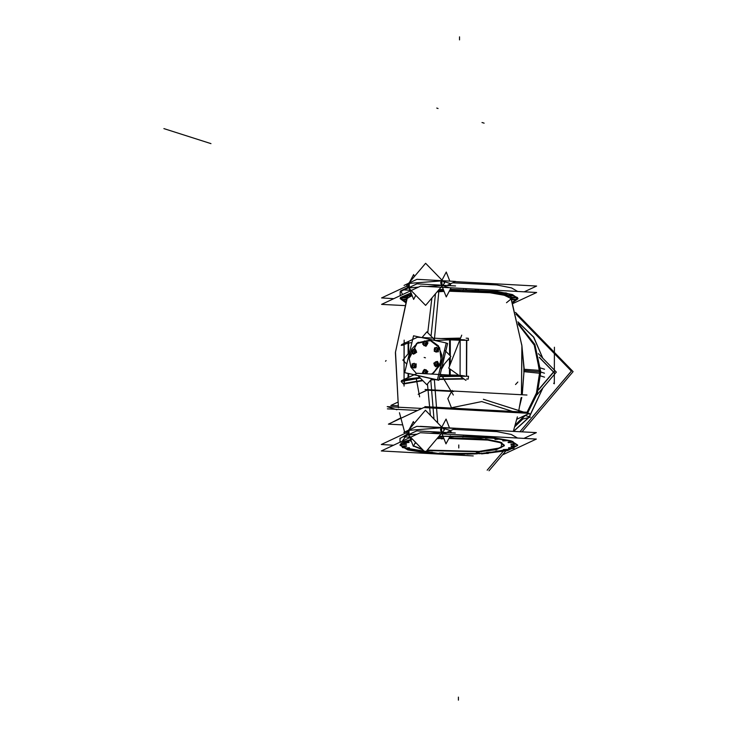<?xml version="1.0" encoding="UTF-8"?>
<svg xmlns="http://www.w3.org/2000/svg" width="737" height="737" viewBox="0 0 737 737"><rect width="100%" height="100%" fill="white"/><g stroke="black" fill="none" stroke-linecap="round" stroke-linejoin="round"><path stroke-width="1.11" d="M466.788 340.31L466.641 376.248M517.918 298.503L512.565 294.634L497.466 291.447L450.307 289.226L506.172 292.93L517.604 297.536L512.455 302.391L517.908 298.688M443.315 289.448L438.948 289.659L443.315 289.448M400.237 298.485L405.672 302.207L400.467 297.453L411.08 292.957L400.219 298.301M406.059 301.055L405.608 301.258M406.419 299.6L403.111 299.563L406.419 299.6M402.955 299.526L406.078 299.121L402.955 299.526M406.096 297.693L402.955 297.637L405.755 297.545M402.798 297.601L406.4 297.269L402.798 297.601M408.482 295.841L405.525 295.758L408.482 295.841M409.109 295.426L405.368 295.712L409.256 295.491M411.541 294.127L410.693 294.017L411.541 294.127M410.546 293.98L411.31 293.556L410.546 293.98M439.998 290.599L438.644 290.461L439.998 290.599M442.366 290.378L440.477 289.954L442.449 290.286M451.459 290.148L450.547 290.028L451.459 290.148M450.39 289.991L451.007 289.586L450.39 289.991M454.268 289.945L453.089 289.549L454.351 289.853M453.983 290.037L453.522 290.111L453.983 290.037M463.287 290.111L462.79 290.028L463.287 290.111M462.633 289.991L463.619 289.549L462.633 289.991M466.512 289.936L465.729 289.577L466.595 289.844M466.217 290.037L465.36 290.148L466.217 290.037M474.6 290.415L476.259 289.945L474.6 290.415M478.479 290.36L477.862 290.028L478.562 290.277M478.193 290.461L476.885 290.59L478.193 290.461M489.58 291.198L485.48 291.097L489.663 291.106M489.285 291.29L487.535 291.428L489.285 291.29M499.244 292.396L495.153 292.294L499.327 292.303M498.958 292.497L496.756 292.626L498.958 292.497M507.001 293.906L502.901 293.805L507.084 293.814M506.706 293.999L504.108 294.1L506.706 293.999M512.455 295.638L508.419 295.463L512.528 295.546M512.16 295.73L509.027 295.786L512.16 295.73M515.329 297.518L511.542 297.241L515.403 297.426M511.911 297.665L515.034 297.61L512.178 297.518M515.476 299.443L512.16 299.093L515.559 299.351M515.191 299.544L511.902 299.563L515.191 299.544M400.237 291.539L400.228 295.611L400.237 291.907L407.985 287.329L400.642 290.829L402.586 294.514M452.767 282.787L496.775 284.961L511.432 287.872L517.77 291.437L511.432 287.872L496.775 284.961L452.767 282.787M450.482 285.689L450.482 283.533L450.482 285.689M409.284 287.467L409.293 283.358L441.638 280.88L409.293 283.358L409.284 287.467M443.066 281.221L450.344 283.533L443.066 281.221M542.874 387.938L529.433 416.81L542.874 387.938M528.89 417.492L513.588 431.421L528.89 417.492M517.918 321.931L533.754 337.178L542.847 358.293L533.754 337.178L517.918 321.931L533.754 337.178L542.847 358.293L533.754 337.178L517.918 321.931M521.962 346.353L524.09 370.453L522.091 394.746L524.09 370.453L521.962 346.353M521.575 397.519L519.907 404.687L521.575 397.519M443.149 357.021L440.533 366.962L443.149 357.021M441.859 367.523L442.744 365.957L441.859 367.523M444.006 364.474L441.491 369.062L444.006 364.474M404.539 380.661L404.208 383.461L422.494 380.338L404.208 383.461L404.539 380.661L420.33 378.099M460.128 340.254L465.554 340.282L460.128 340.254L460.063 375.345L463.389 375.778M504.357 445.268L500.322 442.099L487.903 439.51L449.119 437.962L481.031 438.764L501.796 442.679L501.031 447.755L479.105 451.449L427.248 450.104L479.105 451.449L496.729 449.026L504.274 445.535M422.209 449.192L413.641 445.839L422.209 449.192M415.235 442.817L415.76 442.568L415.235 442.817M436.977 438.653L443.757 438.193L436.977 438.653M517.669 445.093L511.063 440.809L492.731 437.474L439.04 436.221L482.44 436.534L512.97 441.454L514.021 448.289L485.02 453.329L478.912 453.734L508.521 450.031L517.65 445.277M399.979 445.074L411.366 450.39L440.026 453.734L402.439 447.543L400.992 443.167L412.48 439.197L403.185 441.868L399.97 444.881M441.629 453.817L452.159 454.185L441.629 453.817M454.259 454.222L464.798 454.213L454.259 454.222M466.88 454.185L477.41 453.808L466.88 454.185M467.498 453.402L463.757 453.688L467.709 453.541M467.341 453.734L463.905 453.725L467.341 453.734M455.254 453.402L451.293 453.541L455.466 453.55M455.098 453.734L451.661 453.725L455.098 453.734M443.278 452.979L439.326 453.117L443.499 453.126M443.13 453.31L439.694 453.301L443.13 453.31M432.186 452.14L428.446 452.426L432.407 452.288M432.029 452.472L428.602 452.472L432.029 452.472M422.522 450.943L418.561 451.081L422.734 451.09M422.365 451.274L418.929 451.274L422.365 451.274M414.765 449.441L411.025 449.727L414.986 449.588M414.609 449.773L411.182 449.763L414.609 449.773M409.311 447.7L405.571 447.985L409.532 447.847M409.164 448.032L405.728 448.032L409.164 448.032M406.437 445.821L402.697 446.106L406.658 445.968M406.28 446.161L402.853 446.152L406.28 446.161M406.28 443.895L402.54 444.181L406.502 444.043M406.133 444.227L402.697 444.227L406.133 444.227M408.86 442.016L404.899 442.154L409.072 442.163M408.703 442.347L405.267 442.338L408.703 442.347M410.288 440.56L410.905 440.155L410.288 440.56M411.126 440.708L410.445 440.606L411.126 440.708M438.708 436.617L443.057 436.405M441.979 436.719L440.219 436.534L442.191 436.866M441.822 437.05L438.386 437.05L441.822 437.05M449.966 436.359L450.749 436.166L449.966 436.359M453.725 436.626L450.289 436.617L453.725 436.626M462.375 436.571L463.37 436.129L462.375 436.571M465.968 436.617L462.532 436.617L465.968 436.617M474.352 436.995L476.001 436.525L474.352 436.995M477.935 437.041L474.499 437.041L477.935 437.041M489.184 437.548L485.222 437.686L489.405 437.695M489.027 437.879L485.6 437.87L489.027 437.879M498.857 438.745L494.896 438.883L499.069 438.893M498.7 439.077L495.264 439.068L498.7 439.077M506.605 440.247L502.864 440.533L506.826 440.394M506.457 440.579L503.021 440.579L506.457 440.579M512.058 441.988L508.097 442.126L512.279 442.136M511.902 442.32L508.475 442.311L511.902 442.32M514.933 443.867L510.971 444.006L515.154 444.015M514.776 444.199L511.349 444.19L514.776 444.199M515.089 445.793L511.128 445.931L515.301 445.94M514.933 446.125L511.496 446.115L514.933 446.125M512.51 447.672L508.558 447.81L512.731 447.82M512.362 448.004L508.926 448.004L512.362 448.004M507.342 449.413L503.38 449.552L507.563 449.561M507.185 449.745L503.758 449.736L507.185 449.745M499.833 450.924L495.872 451.062L500.045 451.072M499.677 451.256L496.241 451.247L499.677 451.256M490.354 452.122L486.613 452.417L490.575 452.269M490.206 452.463L486.77 452.454L490.206 452.463M479.391 452.969L475.651 453.255L479.612 453.117M479.243 453.301L475.807 453.292L479.243 453.301M399.979 438.119L399.97 442.2L399.979 438.497L407.432 434.001L402.328 441.095M453.375 429.358L496.849 431.587L511.275 434.48L517.521 438.018L511.275 434.48L496.849 431.587L453.375 429.358M450.224 432.665L450.224 430.509L450.224 432.665M442.817 428.197L450.086 430.509L442.817 428.197M409.035 430.334L409.026 434.443L409.035 430.334L441.38 427.856L409.035 430.334M416.58 373.622L411.025 367.339L409.164 358.633L417.345 342.88L429.726 340.135L439.62 347.763L441.233 361.296L433.605 372.802L431.596 374.037L433.605 372.802L439.943 365.018L441.73 354.985L438.404 345.837L431.007 340.476L417.345 342.88L409.164 358.633L411.025 367.339L416.58 373.622L410.877 367.109L409.146 358.071L411.836 348.97L418.211 342.263M415.631 364.465L415.852 365.856L415.253 364.345M415.825 366.464L415.023 367.275L415.825 366.464M414.922 367.376L413.973 367.523L414.922 367.376M413.457 367.358L413.918 367.505L413.457 367.358M413.678 363.838L416.046 364.594M426.806 370.729L426.88 371.199L426.17 370.711M426.907 371.347L427.036 372.176L426.907 371.347M426.76 372.986L426.004 373.733L426.76 372.986M437.925 365.036L436.341 365.81L437.925 365.036M438.008 362.751L438.285 364.483L438.008 362.751L437.391 363.046M438.027 348.5L438.257 349.891L437.649 348.38M438.1 350.628L437.428 351.309L438.1 350.628M436.368 351.558L437.317 351.42L436.461 351.402M435.862 351.392L436.313 351.54L435.862 351.392M427.478 343.331L426.41 341.378L425.894 342.825L426.963 344.778M426.953 342.852L427.073 343.58L426.953 342.852M426.806 344.483L425.433 345.367L426.806 344.483M423.508 344.75L426.189 345.607M416.212 351.005L415.65 350.213L415.908 351.779L415.115 349.356L414.765 351.116L415.861 352.765M415.64 352.433L413.991 353.272L415.64 352.433M412.195 352.314L412.398 352.756L412.195 352.314M413.954 353.263L414.286 352.876M431.845 298.024L427.773 332.728M427.488 383.913L430.417 415.447M439.022 290.028L438.92 290.673M438.773 291.723L434.471 338.882M434.397 379.693L437.658 422.891M406.962 298.494L412.084 295.528L406.962 298.503M444.043 291.29L437.4 291.483M406.879 298.669L412.02 295.353M449.312 291.106L490.87 292.727L505.038 295.371L511.174 298.678L505.048 295.371L490.888 292.727L449.321 291.097L490.888 292.727L505.048 295.371L511.174 298.688M511.275 298.936L506.024 295.482L492.04 292.681L449.423 290.903L491.819 292.653L505.84 295.417L511.266 298.844L521.943 346.16L521.428 394.71L521.87 345.524L510.805 297.628M442.366 290.571L438.275 290.654L438.755 291.723L437.096 291.834L444.098 291.428M449.238 291.244L490.05 292.764L504.329 295.288L511.054 298.494M438.69 290.747L442.311 290.535M442.366 290.535L443.72 290.47M449.763 290.258L450.593 290.415M450.593 290.231L462.412 290.166M462.836 290.166L474.388 290.525M474.508 290.525L498 292.875L510.934 296.753L505.471 294.478L485.923 291.272M407.091 298.319L412.13 295.629M411.725 294.597L407.22 296.569L411.734 294.634M404.558 305.597L381.554 304.344L420.523 286.131L536.591 292.46L512.841 303.561M405.562 302.538L400.219 298.678L411.209 293.298M406.833 286.149L381.563 297.951L393.798 298.623M455.236 281.635L536.6 286.076L524.357 291.797M438.616 290.056L443.462 289.816M450.114 289.604L497.392 291.806L512.547 295.003L517.918 298.881L512.574 302.732M414.415 276.513L413.65 274.569L408.031 285.21L413.614 299.406L415.769 295.334M404.042 285.422L417.004 279.369L455.586 281.47L446.963 285.505M450.749 288.379L446.244 296.91L440.671 282.704L446.29 272.073L449.865 281.156M455.577 285.974L416.995 283.865L404.042 289.917L410.859 290.295M425.571 305.413L406.511 285.818L425.645 263.302L444.697 282.888L425.571 305.413M402.817 299.848L406.437 299.968M406.575 299.581L403.148 299.95M405.608 299.452L406.363 299.535M402.66 297.914L406.336 297.637M406.677 297.739L403.001 298.024M405.23 296.034L408.915 295.749M409.247 295.859L405.571 296.145M410.408 294.293L411.688 294.514M411.458 293.916L410.739 294.404M438.358 290.737L442.034 290.461M441.97 290.452L439.667 290.627M450.252 290.314L453.937 290.028M454.268 290.138L450.178 290.221M453.918 290.083L451.145 290.157M462.495 290.304L466.171 290.028M466.512 290.129L462.836 290.415M465.747 290.111L463.269 289.982M474.462 290.728L478.147 290.452M478.479 290.553L474.803 290.839M485.563 291.566L489.239 291.281M489.58 291.391L485.895 291.668M488.032 291.327L486.18 291.226M495.227 292.764L498.912 292.478M499.244 292.589L495.568 292.875M496.185 292.396L496.95 292.653M502.984 294.266L506.66 293.989M507.001 294.091L503.325 294.376M508.438 296.007L512.114 295.721M512.445 295.832L508.77 296.108M509.811 295.601L509.258 295.859M511.312 297.886L514.988 297.601M515.329 297.711L511.644 297.988M511.598 299.867L515.145 299.526M515.476 299.637L511.515 299.609M512.602 299.158L512.141 299.13M538.636 389.486L553.478 372.019L539.318 357.454M537.08 394.765L556.306 372.13L538.36 353.686M519.889 431.762L571.415 371.107L515.974 314.1M503.085 451.541L487.185 470.252M518.341 323.838L535.255 346.362L540.12 375.787L544.514 377.187M521.796 344.833L524.228 368.961L522.238 394.756M521.75 397.436L519.603 406.382M514.979 425.958L524.956 415.779M526.927 413.162L537.374 391.614L540.129 367.874L544.523 369.274M523.749 371.632L540.092 373.309L534.703 345.45L518.397 324.114M523.749 369.209L540.092 370.398L536.877 392.821L526.798 413.125M515.052 425.728L524.753 415.834M402.476 424.917L388.353 424.143L423.803 407.579L529.378 413.337L516.803 419.224M439.998 369.182L450.832 356.432L444.604 350.029M435.475 340.641L426.88 331.807L421.896 337.666M431.956 378.652L426.787 384.742L417.851 375.557M406.723 364.115L402.826 360.107L409.597 352.148M442.946 358.099L440.698 366.298M444.291 364.133L441.399 369.421M442.615 366.105L441.887 367.394M464.494 375.833L417.354 373.263L401.527 380.661M468.566 376.285L439.685 376.579L468.566 376.285L468.17 379.076L466.549 379.039M420.293 378.063L401.168 381.453L403.48 384.032L404.06 383.876M464.061 378.993L438.994 379.426M435.724 379.61L430.859 379.942M422.826 380.679L404.125 383.857M404.069 386.096L404.18 340.098M419.777 377.537L408.058 378.882M408.058 377.611L408.068 373.548M408.095 353.907L408.123 342.383M408.694 342.309L408.676 353.226M408.639 373.677L408.639 377.335M404.042 380.403L408.63 378.809M450.371 339.471L450.325 340.208M466.549 340.301L466.401 376.238L466.549 340.301M450.224 375.059L450.243 369.191M450.252 364.271L450.261 357.104M450.261 355.851L450.289 339.158M450.224 375.649L439.796 376.082M460.358 376.082L449.487 375.677M449.487 375.013L449.496 368.666M449.506 366.16L449.515 357.979M449.524 355.087L449.552 339.177M460.422 339.591L451.541 339.131M466.014 380.384L448.732 368.122L461.721 335.105M403.581 344.778L401.223 345.395L404.097 344.888M403.526 343.755L404.116 343.064M463.914 340.144L468.52 340.347L463.665 340.254M468.419 340.227L468.244 338.265L466.116 338.219M404.208 343.037L406.105 342.558M440.671 338.541L460.524 338.145M464.559 339.84L417.418 337.27L401.591 344.667M400.661 417.953L391.319 422.762M424.862 406.649L527.241 412.232L525.343 413.125M441.168 438.902L443.969 438.736M416.165 442.974L414.793 443.665M413.521 446.069L422.845 449.846M426.861 450.565L481.574 451.763M476.461 452.159L496.333 449.634L504.265 445.811L500.202 442.633L487.71 440.053L448.824 438.524M473.274 455.945L381.296 450.924L420.265 432.711L536.333 439.049L502.45 454.876M488.272 453.43L429.404 453.338L407.847 449.911L399.97 445.259L410.813 439.915M406.317 432.849L381.315 444.54L393.54 445.203M420.283 426.327L536.343 432.656L524.099 438.377M450.058 436.184L497.217 438.404L512.307 441.592L517.66 445.461L507.839 450.574L481.657 453.937M449.607 428.133L446.032 419.049L440.413 429.68L445.996 443.886L450.261 435.807M451.413 432.73L450.593 430.657M455.319 432.941L416.737 430.841L403.784 436.894L410.537 437.262M415.511 442.311L413.356 446.382L407.782 432.177L413.402 421.546L414.157 423.489M446.705 432.472L455.328 428.446L416.746 426.336L403.793 432.398M444.439 429.864L425.387 410.269L406.253 432.794L425.313 452.389L444.439 429.864M486.816 452.84L490.492 452.555M490.16 452.454L486.475 452.73M496.287 451.634L499.972 451.348M499.631 451.247L495.955 451.523M503.804 450.123L507.48 449.837M507.139 449.736L503.463 450.012M508.972 448.382L512.648 448.105M512.316 447.995L508.641 448.28M511.542 446.502L515.227 446.226M514.887 446.115L511.211 446.401M514.73 444.19L511.054 444.466M511.395 444.577L515.071 444.291M511.856 442.311L508.18 442.587M508.512 442.697L512.197 442.412M506.411 440.569L502.726 440.855M503.067 440.956L506.743 440.68M498.654 439.068L494.978 439.344M495.31 439.455L498.986 439.178M488.981 437.87L485.305 438.147M485.646 438.257L489.322 437.971M477.889 437.032L474.213 437.317M474.545 437.419L478.221 437.142M465.922 436.608L462.237 436.894M462.578 436.995L466.254 436.719M453.679 436.608L450.003 436.894M450.335 437.004L454.01 436.719M441.776 437.041L438.432 437.437M438.331 437.059L442.117 437.152M411.274 441.095L410.15 440.883M410.491 440.984L411.053 440.514M408.657 442.338L404.982 442.624M405.313 442.725L408.989 442.449M406.087 444.218L402.402 444.503M402.743 444.604L406.419 444.328M402.899 446.539L406.575 446.253M406.234 446.143L402.559 446.429M405.774 448.418L409.45 448.133M409.118 448.022L405.433 448.308M411.218 450.15L414.903 449.865M414.562 449.763L410.887 450.04M418.975 451.652L422.651 451.376M422.319 451.265L418.644 451.551M428.648 452.859L432.324 452.573M431.983 452.463L428.308 452.748M439.74 453.688L443.416 453.402M443.084 453.301L439.409 453.577M451.707 454.112L455.392 453.835M455.051 453.725L451.376 454.01M463.951 454.112L467.627 453.826M467.295 453.725L463.619 454.001M475.853 453.679L479.529 453.393M479.197 453.292L475.512 453.568M538.544 389.864L553.662 372.065L539.272 357.261M487.185 470.206L503.03 451.551M519.843 431.762L571.368 371.107L515.992 314.174M542.681 358.118L533.634 337.159L517.927 321.986M513.403 431.403L528.678 417.547M529.295 416.764L542.672 388.169M488.963 470.768L505.72 451.035M521.999 431.873L573.137 371.669L515.513 312.424M441.085 374.414L453.329 394.995M453.412 391.55L427.147 390.122L418.33 394.24M419.611 396.865L416.101 377.915M387.247 406.686L421.103 408.399L387.22 406.677L396.828 409.735M483.417 399.307L523.344 412.02M525.932 412.849L527.102 413.217M528.613 413.697L530.539 414.314M526.927 395.014L425.065 389.458M397.501 402.338L390.859 405.442L398.1 405.838M450.206 408.031L481.685 401.61L512.556 411.43M524.993 415.392L530.354 417.105L521.851 419.242M451.984 409.118L447.856 398.597L452.177 390.426M483.38 399.316L523.261 412.02M525.905 412.858L527.019 413.208M528.586 413.715L530.502 414.323M453.614 391.531L427.045 390.085L418.119 394.258M387.386 408.832L416.718 410.454M406.05 372.977L438.791 380.283L447.645 343.442L446.253 343.138M434.443 372.13L431.541 374.037M416.433 343.534L430.97 340.466L438.515 346.04L441.73 355.529L439.538 365.782L432.665 373.392M437.437 379.85L404.668 372.673L413.512 335.832L446.29 343.009L437.437 379.85M416.055 365.764L416.193 363.894L415.29 363.875M416.018 366.188L415.889 367.809L414.48 367.791M413.835 367.781L412.388 367.358M415.005 367.846L411.872 366.851M412.066 365.976L413.079 367.219M412.702 367.358L411.955 365.045M412.609 364.364L412.075 366.04M411.937 366.114L412.038 364.907M414.185 363.286L412.186 364.253L411.854 365.681M414.212 363.848L413.033 363.829M414.111 363.995L412.563 364.419L412.066 366.013L413.052 367.229L414.01 367.183L413.015 367.201M415.189 365.202L415.235 364.622M414.738 364.437L414.056 363.967M414.71 364.354L415.447 366.676L416.212 366.261M415.189 365.128L415.069 366.667M416.156 365.709L414.148 366.685L413.724 368.159M413.006 367.348L414.332 367.367M415.29 363.866L412.121 363.811L411.845 367.33L415.014 367.385L415.29 363.866M425.36 369.642L424.798 369.762M425.406 369.67L426.226 370.241M426.76 370.61L427.921 371.411L427.082 372.802M426.861 373.171L426.502 373.76M427.405 372.038L425.562 372.747L425.129 373.687M424.19 373.466L425.267 373.392M425.829 373.125L425.535 373.622M424.77 373.668L423.425 373.235M423.241 372.24L424.254 373.484L425.258 373.41M423.278 372.996L423.867 373.622M423.351 370.702L422.835 372.148L423.628 373.604M423.784 370.637L423.25 372.305M423.701 370.453L423.093 371.54M425.442 369.606L423.591 370.315L422.872 371.899M424.226 373.493L423.241 372.277L423.757 370.656L425.231 370.241L426.023 370.831L425.286 370.26L423.738 370.683M424.365 369.946L426.944 370.775M425.304 370.112L426.391 370.868M426.364 369.873L425.848 371.319L426.916 373.272M425.793 373.189L426.585 371.872M425.479 373.705L426.963 371.255L424.346 369.449L422.531 372.471L424.217 373.641M435.493 366.086L435.797 366.777L436.534 366.335L436.157 365.561L438.1 364.096L438.478 364.879M436.857 361.83L437.511 361.443L439.012 364.87L436.562 366.326M437.667 361.959L437.023 363.046L438.008 365.23M436.986 365.202L437.474 364.907M437.142 364.815L437.446 363.986M437.557 363.415L437.787 363.94M435.392 365.488L436.221 365.506L434.434 364.299L434.959 362.668L434.452 364.327M437.05 365.165L435.862 365.874M434.314 365.156L436.977 366.013M434.443 364.262L435.456 365.506M434.286 364.483L434.812 365.441M434.397 363.212L434.01 363.875L435.042 365.976M434.185 363.138L436.193 361.803M434.959 362.668L436.424 362.254L437.179 362.788L436.488 362.272L434.941 362.705M434.876 362.586L435.926 361.959M435.355 361.904L438.349 362.862M437.585 363.488L437.032 362.217M433.826 363.203L435.18 366.28L438.064 364.566L436.709 361.489L433.826 363.203M434.793 351.374L436.24 351.816M436.884 351.825L438.294 351.853L438.423 350.232M437.686 347.901L437.419 351.42L434.25 351.374L434.517 347.855L438.598 347.928L438.451 349.799M435.512 347.698L438.239 348.573M437.585 349.246L437.631 348.665M437.363 348.868L436.451 348.011L434.987 348.426L434.462 350.047L435.475 351.263M437.456 347.901L437.354 349.9L438.358 350.876M437.677 348.113L438.368 348.794M437.594 349.172L437.474 350.701M436.129 352.194L436.553 350.72L438.561 349.753L438.358 350.443M438.128 351.227L438.257 350.784M435.41 351.392L436.728 351.411M435.42 351.245L436.415 351.199M434.471 350.95L437.013 351.761M434.342 350.729L434.452 348.73M435.014 351.383L435.346 351.706M435.014 348.408L434.48 350.084M434.342 350.158L434.434 348.942M434.157 349.771L434.581 348.297L436.59 347.32M436.608 347.882L435.429 347.864M436.516 348.03L434.959 348.454M425.277 345.819L425.94 346.289L426.907 344.676M427.128 344.308L427.976 342.917L426.815 342.115M424.844 341.268L426.281 341.747M423.158 342.871L425.286 341.047M425.341 341.765L423.784 342.189M424.18 341.378L427.23 342.355M425.341 341.747L426.06 342.355L425.277 341.747L423.812 342.152L423.296 343.81M425.36 341.618L426.447 342.373M425.839 344.695L426.64 343.378M426.078 344.161L426.29 343.543M425.074 345.939L425.185 344.676L427.257 343.47L427.147 344.741M424.245 344.971L425.157 344.962L424.272 344.999L423.287 343.746L424.272 344.999M425.885 344.63L425.581 345.128M424.3 345.165L423.324 344.492M423.95 345.607L422.881 343.654L423.397 342.208M423.747 341.959L423.139 343.037M425.185 345.782L427.009 342.76L424.401 340.955L422.577 343.976L425.185 345.782M413.144 353.557L413.448 354.248L416.663 352.332L415.152 348.905L414.507 349.292M412.582 353.189L411.753 351.945L412.103 350.186M414.903 350.407L414.074 349.716L412.637 350.121L412.103 351.798M411.707 351.217L413.595 349.412L412.527 350.047M414.913 350.388L414.139 349.743L412.591 350.167M416 350.324L413.291 349.458M415.235 350.95L414.682 349.688M414.636 352.664L415.124 352.378M415.207 350.886L415.438 351.402M416.258 351.724L414.876 351.945L413.678 353.649L415.06 353.428M413.042 352.959L414.286 352.783L413.07 352.977L412.094 351.724M414.701 352.627L413.512 353.336M414.949 353.576L411.965 352.618M411.909 351.816L412.462 352.912M415.705 352.028L414.36 348.96L411.476 350.674L412.831 353.742L415.963 352.111M430.795 380.016L434.038 419.169M435.484 293.741L431.016 336.063M506.54 302.723L511.238 298.826M511.81 298.024L511.718 299.167L511.81 298.024M509.921 296.237L511.358 297.306L509.921 296.237M505.462 294.505L508.373 295.5L505.462 294.505M406.612 297.333L407.883 296.265L406.612 297.333M406.548 299.204L406.28 298.043L406.548 299.204M441.721 285.366L427.119 286.49M418.312 287.163L409.284 287.854M449.284 287.697L442.458 285.523M441.924 285.228L441.924 280.852M540.728 371.973L534.832 344.455L518.277 323.571L534.832 344.455L540.728 371.973L537.291 393.632L527.471 413.236L537.291 393.632L540.728 371.973L544.459 373.171M514.776 426.677L522.874 418.994L514.776 426.677M518.489 324.52L534.196 345.091L539.779 371.817L536.472 392.987L527.029 412.223M526.909 412.388L526.467 413.015M524.219 415.963L515.209 425.175M539.779 371.817L524.09 370.453M406.032 378.56L404.069 379.472L406.032 378.56M439.676 376.607L460.109 376.192M404.493 380.089L404.788 379.647L404.493 380.089M431.2 379.537L434.397 379.315L431.2 379.537M439.086 379.048L463.527 378.615L439.086 379.048M404.097 344.52L408.114 343.092L404.097 344.52L404.069 358.652L404.097 343.82M408.409 343.046L411.891 342.604L408.409 343.046L408.39 353.567L408.409 343.046M408.353 373.613L408.344 377.473L408.353 373.613M449.92 339.868L435.374 340.54L449.92 339.868L459.713 340.199L449.92 339.868L449.892 355.474M458.709 375.197L449.008 374.995M449.892 357.546L449.874 365.211M449.865 368.933L449.856 374.967M464.163 375.99L464.706 376.211M460.376 338.523L444.595 338.753L460.376 338.523M441.463 432.343L429.828 433.236M417.059 434.213L409.026 434.83M447.543 434.204L442.2 432.499M441.666 432.195L441.675 427.828M459.529 36.85L459.519 39.853L459.529 36.85M523.758 370.416L540.11 371.853M553.625 383.406L554.206 382.724L553.625 383.406M517.871 382.015L515.495 384.576M386.105 360.54L385.525 361.222L386.105 360.54M554.335 383.747L554.399 347.256L554.335 383.747M458.368 700.15L458.377 697.147L458.368 700.15M458.819 444.982L458.81 447.985L458.819 444.982M482.044 122.489L483.398 122.922M163.863 128.606L210.985 143.614L163.863 128.606M482.79 122.729L484.135 123.153L482.79 122.729M436.737 108.063L438.091 108.496M425.479 357.841L424.125 357.408L425.479 357.841M415.097 366.317L415.152 365.598M415.935 366.353L415.309 366.16M414.047 363.958L412.582 364.382M414.728 364.41L414.13 363.986M414.277 365.819L412.923 365.395L414.277 365.819M426.133 370.518L425.673 370.37M426.483 372.425L427.11 372.618M426.032 372.784L426.41 372.176M425.452 372.093L424.097 371.66L425.452 372.093M436.322 365.801L436.636 365.405M437.17 364.797L437.456 364.014M436.654 364.106L435.3 363.682L436.654 364.106M437.695 350.167L437.557 349.642M438.34 350.397L437.714 350.195M437.363 348.841L436.525 348.021M434.462 350.047L435.447 351.263L436.405 351.217M436.682 349.863L435.327 349.43L436.682 349.863M426.179 342.023L425.728 341.876M426.852 342.235L426.235 342.042M426.087 344.29L426.502 343.939M427.165 344.124L426.539 343.93M423.812 342.152L423.287 343.783M426.097 344.142L426.299 343.562M425.498 343.599L424.153 343.166L425.498 343.599M415.042 350.517L415.014 350.011L415.65 350.213M412.609 350.139L412.084 351.761L413.07 352.977M414.305 351.577L412.95 351.144L414.305 351.577M513.339 431.403L517.383 416.838L513.339 431.403M518.535 411.762L521.013 397.777L518.535 411.762M406.898 298.651L395.41 352.636L398.459 407.782L395.456 351.991L407.34 297.426M399.454 412.674L404.595 432.02L399.454 412.674M404.733 432.444L405.055 433.439L404.733 432.444M404.033 379.491L404.069 361.388L404.033 379.491M510.308 296.246L510.732 297.407M407.773 296.265L407.386 297.315M438.69 290.682L442.136 290.489M442.366 290.47L443.692 290.406M450.593 290.166L454.204 290.102M454.268 290.102L462.412 290.102M462.836 290.102L474.388 290.461M474.803 290.479L485.48 291.235"/></g></svg>
